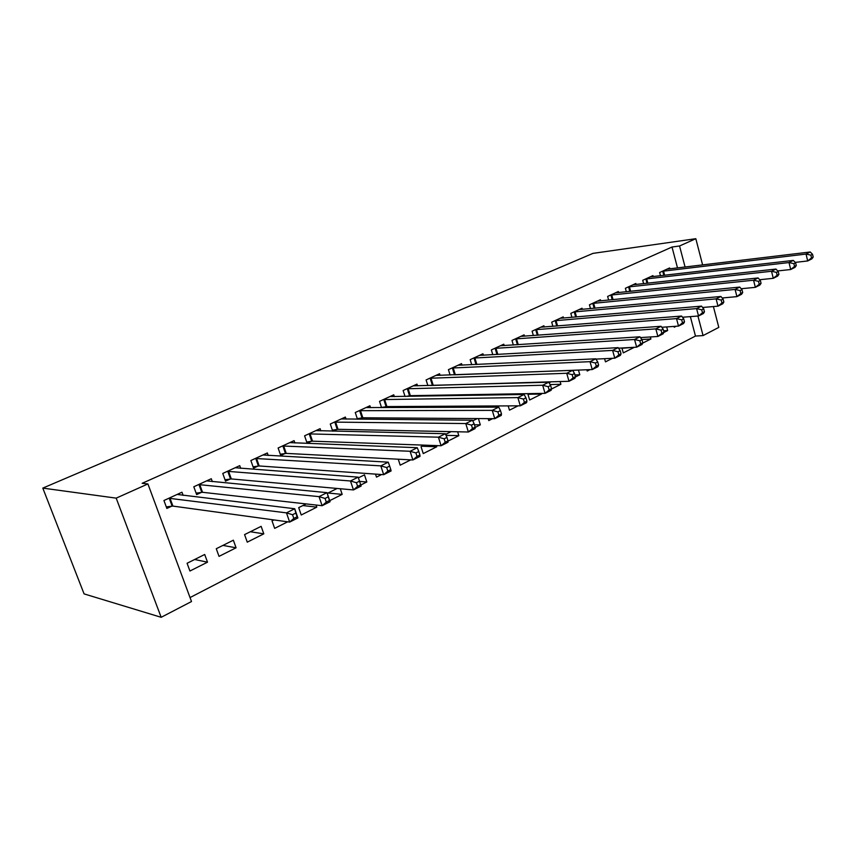 <?xml version="1.0" encoding="UTF-8"?>
<svg xmlns="http://www.w3.org/2000/svg" width="856" height="856" viewBox="0 0 856 856"><rect width="100%" height="100%" fill="white"/><g stroke="black" fill="none" stroke-linecap="round" stroke-linejoin="round"><path stroke-width="1.28" d="M190.043 597.563L695.479 336.055L703.065 335.584L697.929 316.035M191.509 601.533L161.174 617.304L84.081 593.893L42.8 488.102L592.983 253.376L695.821 238.696L679.557 245.982L672.003 247.031L142.149 483.308L147.917 483.94L191.509 601.533M713.401 306.566L718.805 327.399L703.065 335.584M236.074 547.797L233.356 540.2L216.268 548.728L219.04 556.368L236.074 547.797L222.913 545.411M212.341 481.65L211.293 478.729L193.809 486.775L196.645 494.597L201.385 492.393M202.412 491.911L201.738 492.221M287.68 521.818L274.648 528.377L272.037 520.919L273.995 519.945M268.196 455.467L267.329 452.963L250.872 460.528L253.536 468.146L257.998 466.081M327.998 493.024L342.175 494.383L340.281 488.744M342.175 494.383L329.721 500.653M337.146 488.466L327.26 493.388M320.84 430.868L320.101 428.685L304.597 435.822L307.111 443.248L311.317 441.3M381.594 474.545L376.49 477.113L375.506 474.117M370.541 407.713L369.91 405.776L355.261 412.517L357.466 419.215M361.606 417.921L358.803 419.226M421.869 446.222L436.774 446.768L436.4 445.58M436.774 446.768L423.239 453.584L421.024 446.639L424.03 445.141M417.525 385.842L416.979 384.13L403.133 390.497L405.027 396.446M409.136 395.836L407.927 396.403M474.449 424.769L480.323 424.844L478.408 418.584M480.323 424.844L475.166 427.444M477.327 418.573L472.769 420.842M462.026 365.18L461.545 363.629L448.426 369.664L450.074 374.992M518.094 405.83L509.47 410.174L508.186 405.894M504.216 345.599L503.799 344.198L491.355 349.922L492.799 354.726M550.098 384.569L560.894 384.291L560.092 381.519M560.894 384.291L551.478 389.031M551.146 381.765L549.092 382.793M544.277 327.024L543.913 325.751L532.09 331.186L533.363 335.541M596.803 360.494L596.086 359.37M589.987 369.642L587.216 371.044L586.852 369.76M582.369 309.38L582.037 308.214L570.802 313.382L571.936 317.362M622.002 348.264L633.697 347.343M633.761 347.6L623.286 352.886L621.927 347.996M618.62 292.591L618.332 291.522L607.632 296.444L608.637 300.092M663.614 330.823L667.659 330.544L666.685 326.928M667.659 330.544L663.807 332.481M653.182 276.606L652.914 275.611L642.706 280.308L643.616 283.668M695.479 336.055L690.353 316.624M677.524 267.971L672.003 247.031M669.852 268.891L669.606 267.939L659.634 272.518L660.5 275.76M676.197 326.243L674.25 327.227L674.025 326.404M636.104 284.502L635.826 283.475L625.383 288.279L626.335 291.778M641.861 339.543L650.913 338.976L650.357 336.954M650.913 338.976L642.674 343.117M600.719 300.884L600.409 299.76L589.442 304.811L590.512 308.62M612.511 358.3L605.47 361.853L604.571 358.675M563.558 318.09L563.216 316.87L551.692 322.166L552.89 326.339M574.943 374.939L579.79 374.778L578.442 370.081M579.79 374.778L575.339 377.015M574.28 370.241L572.953 370.905M524.503 336.183L524.107 334.856L511.984 340.431L513.343 345M527.949 394.274L541.516 394.038L541.334 393.418M541.516 394.038L529.65 400.009L527.767 393.653M483.394 355.251L482.955 353.785L470.179 359.659L471.72 364.71M499.626 408.922L499.037 407.756M492.575 418.68L488.765 420.596L488.166 418.648M440.07 375.367L439.567 373.74L426.095 379.936L427.861 385.564M446.04 435.34L458.837 435.661L457.628 431.777M458.837 435.661L448.009 441.108M451.112 431.638L445.612 434.377M394.359 396.617L393.771 394.798L379.529 401.346L381.573 407.659M385.703 406.728L383.713 407.649M410.762 459.865L400.191 465.183L398.254 459.212M346.038 419.119L345.364 417.065L330.298 423.998L332.674 431.146M336.825 429.445L333.145 431.156M359.574 481.404L366.828 481.982L364.463 474.845L358.397 477.862M366.828 481.982L360.772 485.02M294.903 442.98L294.1 440.647L278.125 447.988L280.725 455.52L285.048 453.509M302.853 505.554L316.806 507.159L316.078 505.04M316.806 507.159L301.226 515.002L298.69 507.629L306.127 503.927M240.686 468.35L239.734 465.653L222.774 473.443L225.524 481.168L230.125 479.039M263.798 533.844L261.144 526.344L244.57 534.615L247.266 542.158L263.798 533.844L250.348 531.736M183.131 495.389L181.975 492.211L163.935 500.514L166.856 508.443L171.735 506.164M172.751 505.693L172.088 506.003M207.505 562.178L204.702 554.485L187.079 563.269L189.936 571.016L207.505 562.178L194.654 559.503M161.174 617.304L116.191 498.139L147.917 483.94M116.191 498.139L42.8 488.102M685.089 267.051L679.557 245.982M702.615 264.943L695.821 238.696M199.106 484.956L199.93 485.042M813.2 257.067L812.537 254.307L810.867 255.152L811.531 257.902L813.2 257.067L811.873 258.854L807.69 260.962L806.042 254.072L662.341 271.277M810.867 255.152L806.042 254.072L810.225 251.985L666.931 269.169M811.531 257.902L807.69 260.962L795.203 262.385M812.537 254.307L810.225 251.985M796.283 265.585L795.598 262.792L793.887 263.659L794.561 266.441L796.283 265.585L794.999 267.361L790.709 269.522L789.007 262.557L645.478 279.035M793.887 263.659L789.007 262.557L793.309 260.417L650.175 276.873M794.561 266.441L790.709 269.522L777.687 270.935M795.598 262.792L793.309 260.417M778.907 274.327L778.211 271.502L776.446 272.39L777.141 275.215L778.907 274.327L777.665 276.092L773.268 278.318L771.524 271.266L628.208 286.974M776.446 272.39L771.524 271.266L775.932 269.062L633.023 284.759M777.141 275.215L773.268 278.318L759.679 279.719M778.211 271.502L775.932 269.062M761.059 283.304L760.342 280.447L758.534 281.356L759.24 284.213L761.059 283.304L759.871 285.069L755.345 287.349L753.558 280.212L610.531 295.106M758.534 281.356L753.558 280.212L758.095 277.954L615.453 292.838M759.24 284.213L755.345 287.349L741.189 288.729M760.342 280.447L758.095 277.954M742.708 292.538L741.981 289.649L740.119 290.58L740.847 293.469L742.708 292.538L741.585 294.282L736.93 296.625L735.09 289.414L592.416 303.441M740.119 290.58L735.09 289.414L739.755 287.081L597.467 301.119M740.847 293.469L736.93 296.625L722.175 297.984M741.981 289.649L739.755 287.081M723.855 302.029L723.106 299.097L721.191 300.06L721.94 302.992L723.855 302.029L722.785 303.762L718.002 306.17L716.108 298.862L573.852 311.98M721.191 300.06L716.108 298.862L720.902 296.476L579.02 309.594M721.94 302.992L718.002 306.17L702.615 307.486M723.106 299.097L720.902 296.476M704.467 311.787L703.686 308.823L701.717 309.808L702.498 312.772L704.467 311.787L703.45 313.51L698.528 315.982L696.591 308.588L554.816 320.733M701.717 309.808L696.591 308.588L701.524 306.127L560.124 318.293M702.498 312.772L698.528 315.982L682.5 317.244M703.686 308.823L701.524 306.127M684.511 321.824L683.719 318.828L681.686 319.844L682.489 322.84L684.511 321.824L683.57 323.525L678.508 326.083L676.508 318.593L535.3 329.71M681.686 319.844L676.508 318.593L681.579 316.057L540.735 327.206M682.489 322.84L678.508 326.083L661.795 327.281M683.719 318.828L681.579 316.057M663.978 332.16L663.154 329.121L661.067 330.17L661.891 333.209L663.978 332.16L663.1 333.851L657.89 336.472L655.835 328.886L515.28 338.923M661.067 330.17L655.835 328.886L661.057 326.286L520.855 336.355M661.891 333.209L657.89 336.472L640.481 337.585M663.154 329.121L661.057 326.286M642.824 342.796L641.989 339.725L639.839 340.795L640.684 343.877L642.824 342.796L642.032 344.465L636.661 347.172L634.553 339.49L494.736 348.371M639.839 340.795L634.553 339.49L639.935 336.804L500.46 345.728M640.684 343.877L636.661 347.172L618.524 348.189M641.989 339.725L639.935 336.804M621.049 353.763L620.183 350.639L617.968 351.752L618.835 354.876L621.049 353.763L620.322 355.411L614.79 358.193L612.618 350.404L473.646 358.065M617.968 351.752L612.618 350.404L618.16 347.643L479.521 355.358M618.835 354.876L614.79 358.193L595.904 359.092M620.183 350.639L618.16 347.643M598.59 365.052L597.702 361.895L595.423 363.04L596.311 366.208L598.59 365.052L597.959 366.678L592.256 369.557L590.019 361.66L451.989 368.026M595.423 363.04L590.019 361.66L595.733 358.814L458.035 365.245M596.311 366.208L592.256 369.557L454.814 374.81M597.702 361.895L595.733 358.814M575.446 376.704L574.526 373.505L572.172 374.682L573.092 377.892L575.446 376.704L574.9 378.309L569.026 381.273L566.715 373.27L429.744 378.256M572.172 374.682L566.715 373.27L572.611 370.338L435.95 375.399M573.092 377.892L569.026 381.273L430.536 385.489M574.526 373.505L572.611 370.338M551.564 388.72L550.622 385.478L548.193 386.698L549.135 389.94L551.564 388.72L551.114 390.293L545.058 393.353L542.672 385.243L406.889 388.763M548.193 386.698L542.672 385.243L548.76 382.215L413.266 385.831M549.135 389.94L545.058 393.353L410.345 395.675L405.669 396.435M550.622 385.478L548.76 382.215M526.922 401.122L525.948 397.837L523.433 399.089L524.418 402.384L526.922 401.122L526.579 402.662L520.32 405.819L517.859 397.601L383.402 399.57M523.433 399.089L517.859 397.601L524.139 394.477L389.951 396.553M524.418 402.384L520.32 405.819L386.912 406.579L381.509 407.435M525.948 397.837L524.139 394.477M501.477 413.93L500.471 410.591L497.871 411.897L498.888 415.235L501.477 413.93L501.242 415.438L494.779 418.691L492.243 410.366L359.242 410.687M497.871 411.897L492.243 410.366L498.727 407.135L365.983 407.584M498.888 415.235L494.779 418.691L362.816 417.781L357.273 418.648M500.471 410.591L498.727 407.135M475.187 427.155L474.138 423.774L471.463 425.122L472.512 428.503L475.187 427.155L475.059 428.631L468.382 432.002L465.771 423.549L334.386 422.115M471.463 425.122L465.771 423.549L472.469 420.21L341.319 418.926M472.512 428.503L468.382 432.002L338.024 429.305L332.353 430.172M474.138 423.774L472.469 420.21M448.009 440.829L446.928 437.405L444.157 438.796L445.238 442.231L448.009 440.829L448.009 442.274L441.108 445.751L438.4 437.181L308.802 433.885M444.157 438.796L438.4 437.181L445.334 433.725L315.95 430.6M445.238 442.231L441.108 445.751L312.504 441.172L306.705 442.028M446.928 437.405L445.334 433.725M419.9 454.975L418.787 451.497L415.92 452.931L417.033 456.419L419.9 454.975L420.039 456.366L412.892 459.972L410.099 451.273L282.469 445.997M415.92 452.931L410.099 451.273L417.268 447.709L289.82 442.616M417.033 456.419L412.892 459.972L286.236 453.391L280.286 454.236M418.787 451.497L417.268 447.709M390.807 469.612L389.662 466.081L386.687 467.569L387.843 471.11L390.807 469.612L391.085 470.961L383.691 474.684L380.813 465.867L255.334 458.474M386.687 467.569L380.813 465.867L388.228 462.165L262.91 454.985M387.843 471.11L383.691 474.684L259.175 465.964L253.076 466.82M389.662 466.081L388.228 462.165M356.417 482.731L357.615 486.326L360.686 484.774L359.499 481.19L356.417 482.731L350.479 480.976L358.161 477.145L361.125 486.069L353.464 489.932L350.479 480.976L227.386 471.324M235.186 467.74L358.161 477.145L359.499 481.19M357.615 486.326L353.464 489.932L231.302 478.932L225.032 479.777M360.686 484.774L361.125 486.069M325.055 498.438L326.296 502.087L329.474 500.482L328.244 496.844L325.055 498.438L319.042 496.63L327.013 492.66L330.074 501.723L322.134 505.714L319.042 496.63L198.56 484.582M206.606 480.879L327.013 492.66L328.244 496.844M326.296 502.087L322.134 505.714L202.551 492.296L196.12 493.131M329.474 500.482L330.074 501.723M292.538 514.724L293.811 518.426L297.118 516.767L295.844 513.065L292.538 514.724L286.46 512.862L294.71 508.742L297.888 517.944L289.66 522.085L286.46 512.862L168.835 498.256M177.139 494.436L294.71 508.742L295.844 513.065M293.811 518.426L289.66 522.085L172.816 506.078L166.289 506.902M297.118 516.767L297.888 517.944M663.528 271.063L664.652 275.279M662.715 271.202L663.828 275.375M646.676 278.821L647.853 283.208M645.852 278.96L647.018 283.293M629.417 286.76L630.658 291.329M628.593 286.899L629.823 291.415M611.73 294.903L613.046 299.654M610.906 295.031L612.211 299.739M593.615 303.238L595.006 308.203M592.791 303.366L594.171 308.278M575.05 311.777L576.527 316.966M574.226 311.905L575.681 317.041M556.025 320.54L557.577 325.965M555.202 320.658L556.742 326.029M536.509 329.517L538.157 335.199M535.685 329.635L537.322 335.263M516.489 338.73L518.244 344.69M515.665 338.848L517.409 344.743M495.945 348.178L497.818 354.438M495.121 348.296L496.972 354.491M474.855 357.883L476.856 364.474M474.031 357.99L476.011 364.506M453.199 367.855L455.328 374.757M452.375 367.952L454.493 374.821M430.953 378.085L433.147 385.072M430.14 378.181L432.323 385.168M408.098 388.603L410.345 395.675M407.285 388.699L409.532 395.761M384.601 399.42L386.912 406.579M383.788 399.506L386.099 406.654M360.44 410.538L362.816 417.781M359.627 410.613L362.002 417.856M335.584 421.976L338.024 429.305M334.782 422.051L337.221 429.38M310 433.746L312.504 441.172M309.198 433.821L311.702 441.236M283.657 445.869L286.236 453.391M282.865 445.933L285.444 453.445M256.522 458.356L259.175 465.964M255.73 458.409L258.394 466.017M228.563 471.217L231.302 478.932M227.782 471.271L230.51 478.975M202.519 492.296L199.694 484.485L202.551 492.296M198.956 484.528L201.781 492.339M169.991 498.171L172.901 506.089M169.221 498.203L172.131 506.11M169.905 498.16L172.816 506.078"/></g></svg>
